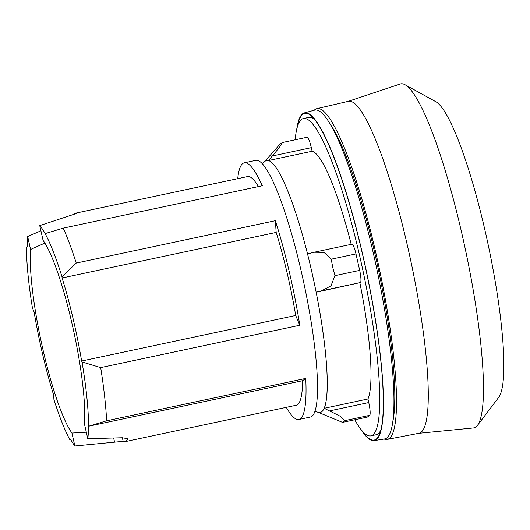 <?xml version="1.0" encoding="UTF-8"?>
<svg xmlns="http://www.w3.org/2000/svg" width="530" height="530" viewBox="0 0 530 530"><rect width="100%" height="100%" fill="white"/><g stroke="black" fill="none" stroke-linecap="round" stroke-linejoin="round"><path stroke-width="0.79" d="M384.177 439.025A169.077 27.679 -102 0 0 387.264 439.403L418.998 433.268A169.686 27.779 -102 0 0 408.285 249.425A169.686 27.779 -102 0 0 348.349 101.329L316.874 108.65A169.077 27.679 -102 0 0 314.204 110.253M387.264 439.403A169.077 27.679 -102 0 0 376.591 256.215A169.077 27.679 -102 0 0 316.874 108.65M418.786 433.308L473.403 427.968A175.861 28.792 -102 0 0 477.517 425.345A175.861 28.792 -102 0 0 462.736 237.374A175.861 28.792 -102 0 0 405.026 84.734A175.861 28.792 -102 0 0 400.196 84.018L348.144 101.382M477.517 425.345L498.684 397.374A152.673 24.996 -102 0 0 485.858 234.18A152.673 24.996 -102 0 0 435.753 101.667L405.026 84.734M354.755 419.786A162.22 26.56 -102 0 0 370.96 435.859L376.134 434.759A162.22 26.56 -102 0 0 380.918 429.896M370.96 435.859A162.22 26.56 -102 0 0 360.639 260.117A162.22 26.56 -102 0 0 303.418 118.528A162.22 26.56 -102 0 0 295.17 139.807M329.633 123.271A162.505 26.606 78 0 1 375.637 256.904A162.505 26.606 78 0 1 392.968 420.853M314.992 411.293L318.179 412.34A128.816 21.087 -102 0 0 312.064 272.943A128.816 21.087 -102 0 0 264.788 161.498L262.304 163.75M331.243 259.19L324.002 252.359L314.151 252.24L351.94 244.198A11.925 1.954 78 0 1 355.988 253.923L331.243 259.19L332.767 267.491L334.953 275.653L331.005 285.856L321.511 290.837L316.171 292.249A128.823 21.094 78 0 1 324.214 408.305L340.035 416.156L344.997 420.601L342.526 422.383L367.27 417.117A11.925 1.954 78 0 1 367.244 417.123A11.925 1.954 78 0 0 367.297 417.11L342.552 422.377M314.151 252.24L312.885 252.545M282.377 142.53L307.082 137.27A11.925 1.954 78 0 1 307.108 137.263A11.925 1.954 78 0 1 311.315 147.678L272.387 155.959L268.385 160.557A128.823 21.094 78 0 1 307.539 253.95L312.919 252.532M272.387 155.959L279.409 147.393L282.357 142.53L280.006 144.173L264.556 161.71M360.44 428.73A167.533 27.427 -102 0 0 374.134 440.609L384.608 438.959A168.096 27.52 -102 0 0 374.147 256.805A168.096 27.52 -102 0 0 314.621 110.141L304.386 112.897A167.533 27.427 -102 0 0 296.721 129.32M374.134 440.609A167.533 27.427 -102 0 0 363.706 259.071A167.533 27.427 -102 0 0 304.386 112.897M361.884 430.539A166.99 27.341 -102 0 0 380.109 432.659A166.99 27.341 -102 0 0 363.626 259.13A166.99 27.341 -102 0 0 313.078 117.726A166.99 27.341 -102 0 0 297.297 127.081M314.946 119.919A162.22 26.56 -102 0 0 308.599 117.422L303.418 118.528M88.523 426.272L106.629 420.8L305.744 378.42A131.208 21.485 78 0 1 298.9 419.488L310.408 417.037A131.208 21.485 -102 0 0 302.06 274.898A131.208 21.485 -102 0 0 255.785 160.371L244.27 162.823A131.208 21.485 78 0 1 262.323 185.758L63.209 228.138L45.103 233.611M81.633 361.036A114.507 18.749 -102 0 0 62.103 277.978L62.023 276.832L76.247 263.072L275.361 220.699A131.208 21.485 78 0 1 290.553 277.342A131.208 21.485 78 0 1 299.801 325.248L100.687 367.621L82.004 361.937L81.633 361.036L295.707 315.476L299.801 325.248M106.629 420.8A131.208 21.485 -102 0 0 100.687 367.621M298.9 419.488A131.208 21.485 78 0 1 286.286 407.358M62.023 276.832A118.091 19.332 -102 0 0 43.864 231.405A116.891 19.14 -102 0 0 39.75 225.601L43.076 240.375A103.774 16.993 78 0 1 72.511 325.791A103.774 16.993 78 0 1 84.449 423.954L87.781 438.727A116.891 19.14 -102 0 0 88.49 429.406A118.091 19.332 -102 0 0 82.011 361.937M86.311 432.202L71.947 433.056A103.774 16.993 78 0 1 42.513 347.634A103.774 16.993 78 0 1 30.574 249.478L44.864 243.078M30.574 249.478L27.666 236.552A116.891 19.14 -102 0 0 27.162 246.675L26.5 247.159A118.091 19.332 -102 0 0 32.429 307.937L34.086 311.892A114.507 18.749 -102 0 0 53.616 394.949L53.934 399.56A118.091 19.332 -102 0 0 69.92 439.82L70.583 439.337A116.891 19.14 -102 0 0 74.862 445.982L71.947 433.056M40.916 230.782L27.666 236.552M74.862 445.982L114.586 442.152L113.705 438.27M114.076 442.225C120.979 441.477 124.013 441.397 123.179 441.987M39.75 225.601L72.08 214.922M76.969 213.053L76.797 213A116.891 19.14 -102 0 0 76.108 213.067A116.891 19.14 -102 0 0 74.094 214.305M71.663 215.041C77.188 213.298 78.354 212.709 75.174 213.265M62.103 277.978L276.176 232.418A114.507 18.749 78 0 1 295.707 315.476M275.361 220.699L276.176 232.418M76.247 263.072A131.208 21.485 -102 0 0 63.209 228.138M45.236 233.571L43.864 231.405M88.49 429.406L88.656 426.233L302.623 380.692A116.891 19.14 78 0 1 296.263 405.238L124.775 441.735A116.891 19.14 -102 0 0 127.757 439.138L127.829 438.741L122.304 437.76L87.781 438.727M76.108 213.067L247.596 176.569A116.891 19.14 78 0 1 258.388 186.6M237.731 178.67A131.208 21.485 78 0 1 244.27 162.823M122.377 437.76L123.265 441.702A116.891 19.14 -102 0 0 124.775 441.735M70.828 439.767L69.92 439.82M305.744 378.42L302.623 380.692M342.526 422.383L318.523 412.446A128.823 21.094 78 0 1 318.066 412.307M355.988 253.923L359.698 270.386L334.953 275.653M359.698 270.386A11.925 1.954 78 0 1 360.44 282.556L316.171 292.249M324.214 408.305L367.952 398.997A128.823 21.094 -102 0 0 359.91 282.94M367.952 398.997L368.754 402.568A11.925 1.954 78 0 1 369.741 415.334L344.997 420.601M369.741 415.334L367.297 417.11M351.204 244.356A128.823 21.094 -102 0 0 312.117 151.249L268.385 160.557M311.315 147.678L312.117 151.249M127.591 438.389L127.757 439.138M360.44 282.556L321.511 290.844M368.754 402.568L329.832 410.849M282.357 142.53L307.108 137.263"/></g></svg>
